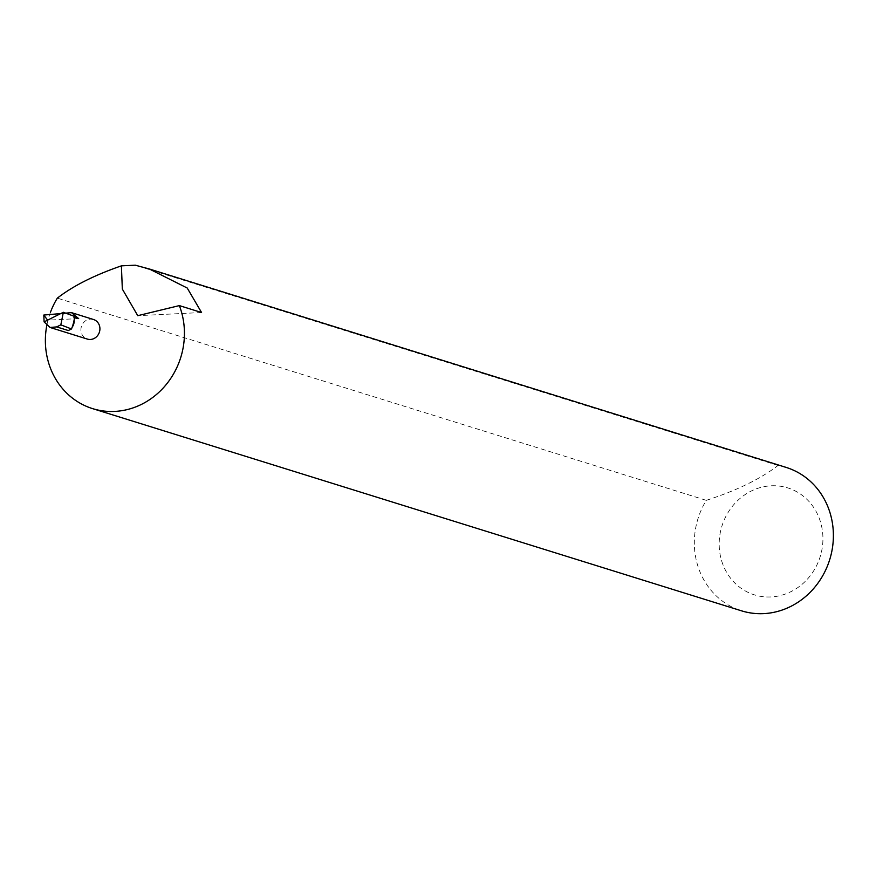 <?xml version="1.0" encoding="UTF-8"?>
<svg xmlns="http://www.w3.org/2000/svg" width="876" height="876" viewBox="0 0 876 876"><rect width="100%" height="100%" fill="white"/><g stroke="black" fill="none" stroke-linecap="round" stroke-linejoin="round"><path stroke-width="0.66" stroke-dasharray="4.38 3.29" d="M722.985 564.735A56.02 51.454 107.3 0 1 751.575 490.878A56.02 51.454 107.3 0 1 819.137 518.012A56.02 51.454 107.3 0 1 790.546 591.858A56.02 51.454 107.3 0 1 722.985 564.735M786.199 467.434A75.095 68.974 -72.7 0 0 778.041 465.474C760.368 479.019 736.442 490.648 706.286 500.338A75.095 68.974 -72.7 0 0 699.409 570.44A75.095 68.974 -72.7 0 0 741.512 610.824M93.48 319.488A10.26 9.428 -72.7 0 0 83.516 322.664A10.26 9.428 -72.7 0 0 81.61 333.57A10.26 9.428 -72.7 0 0 87.37 339.089M50.392 312.469A75.095 68.974 -72.7 0 0 46.767 325.609M706.286 500.338L57.334 298.136M74.164 319.762A10.26 9.428 -72.7 0 0 73.518 317.002L74.635 316.455M73.518 317.002L74.537 317.32M78.665 318.601L47.6 320.134M778.041 465.474L135.232 265.176M68.284 330.526A10.26 9.428 -72.7 0 0 72.171 327.197M201.568 312.524L137.751 315.678"/><path stroke-width="1.31" d="M46.767 325.609A75.095 68.974 -72.7 0 0 50.458 368.238A75.095 68.974 -72.7 0 0 92.571 408.621L741.512 610.824A75.095 68.974 -72.7 0 0 814.428 587.632A75.095 68.974 -72.7 0 0 828.302 507.817A75.095 68.974 -72.7 0 0 786.199 467.434L149.281 268.965L135.232 265.176L121.392 265.855L122.333 289.069L137.751 315.678L179.35 305.604L201.568 312.524L187.212 288.018L149.281 268.965M74.164 319.762A41.96 38.533 107.3 0 1 72.171 327.197A10.26 9.428 107.3 0 0 74.164 319.762A41.96 38.533 107.3 0 0 74.635 316.455L63.346 312.283L44.107 321.886L50.063 327.46L87.37 339.089A10.26 9.428 -72.7 0 0 97.335 335.913A10.26 9.428 -72.7 0 0 99.229 325.007A10.26 9.428 -72.7 0 0 93.48 319.488L71.514 312.644L78.665 318.601L74.537 317.32M50.392 312.469A75.095 68.974 -72.7 0 1 57.334 298.136C72.949 285.981 94.301 275.217 121.392 265.855M44.107 321.886L43.8 315.053L71.514 312.644M92.571 408.621A75.095 68.974 -72.7 0 0 165.476 385.418A75.095 68.974 -72.7 0 0 179.35 305.604M43.8 315.053L47.6 320.134M50.063 327.46L56.688 326.912L60.827 324.854L71.493 328.971L68.284 330.526L56.688 326.912M72.171 327.197A41.96 38.533 107.3 0 1 71.493 328.971M63.346 312.283L60.827 324.854"/></g></svg>
